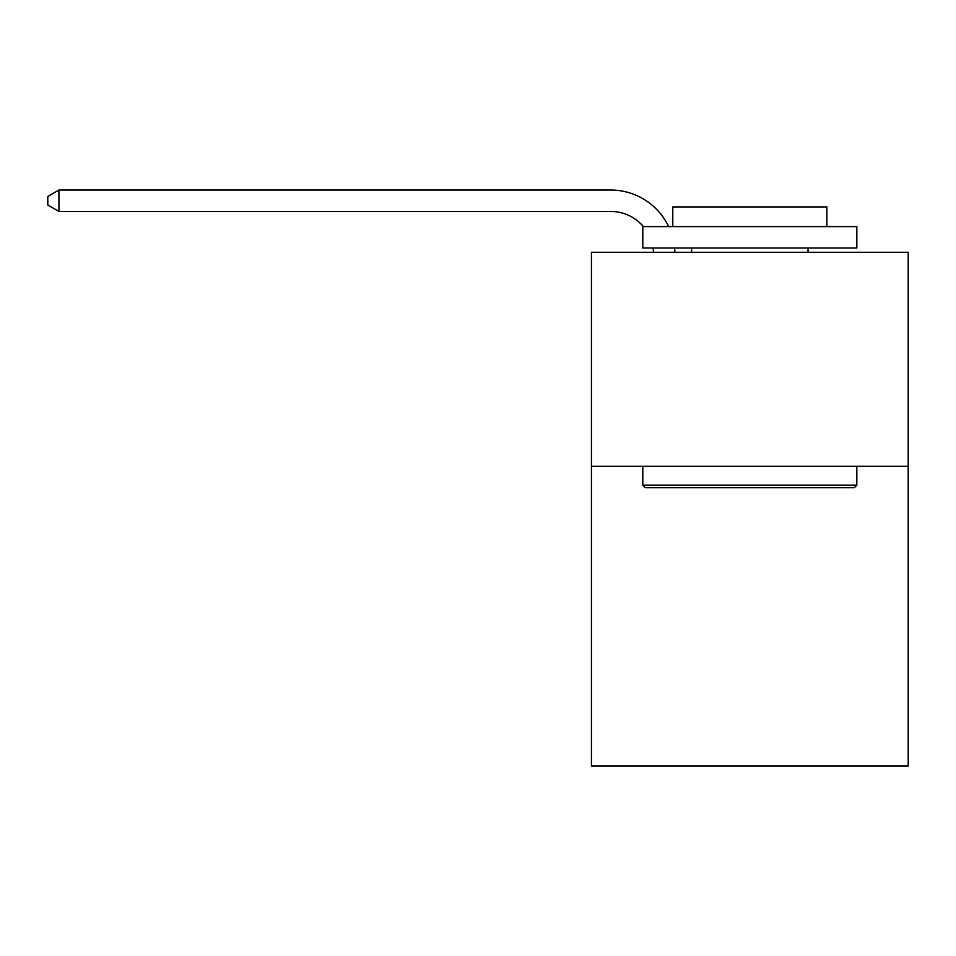 <?xml version="1.0" encoding="UTF-8"?>
<svg xmlns="http://www.w3.org/2000/svg" width="956" height="956" viewBox="0 0 956 956"><rect width="100%" height="100%" fill="white"/><g stroke="black" fill="none" stroke-linecap="round" stroke-linejoin="round"><path stroke-width="1.43" d="M908.2 466.313L908.2 765.959L591.441 765.959L591.441 252.288L908.2 252.288L908.2 466.313L591.441 466.313M653.462 252.288A42.805 42.805 0 0 0 653.044 247.998A42.805 42.805 0 0 1 653.462 252.288A42.805 42.805 0 0 0 653.044 247.998A42.805 42.805 0 0 1 653.462 252.288A42.805 42.805 0 0 0 653.044 247.998A42.805 42.805 0 0 1 653.462 252.288A42.805 42.805 0 0 0 653.044 247.998A42.805 42.805 0 0 1 653.462 252.288M610.693 211.443A42.805 42.805 0 0 1 643.376 226.596A42.805 42.805 0 0 0 610.693 211.443A42.805 42.805 0 0 1 643.376 226.596A42.805 42.805 0 0 0 610.693 211.443A42.805 42.805 0 0 1 643.376 226.596A42.805 42.805 0 0 0 610.693 211.443A42.805 42.805 0 0 1 643.376 226.596A42.805 42.805 0 0 0 610.693 211.443L58.925 211.443L47.8 205.026L47.8 196.47L58.925 190.041L610.693 190.041A64.207 64.207 0 0 1 668.65 226.596M645.372 487.715L642.802 485.146L856.827 485.146L854.27 487.715L645.372 487.715M856.827 226.596L856.827 247.998L642.802 247.998L642.802 226.596L856.827 226.596M672.773 226.596L672.773 206.914L826.868 206.914L826.868 226.596M856.827 466.313L856.827 485.146M642.802 466.313L642.802 485.146M808.035 247.998L808.035 252.288M691.606 247.998L691.606 252.288M58.925 211.443L58.925 190.041L610.693 190.041M674.601 247.998A64.207 64.207 0 0 1 674.876 252.288"/></g></svg>

